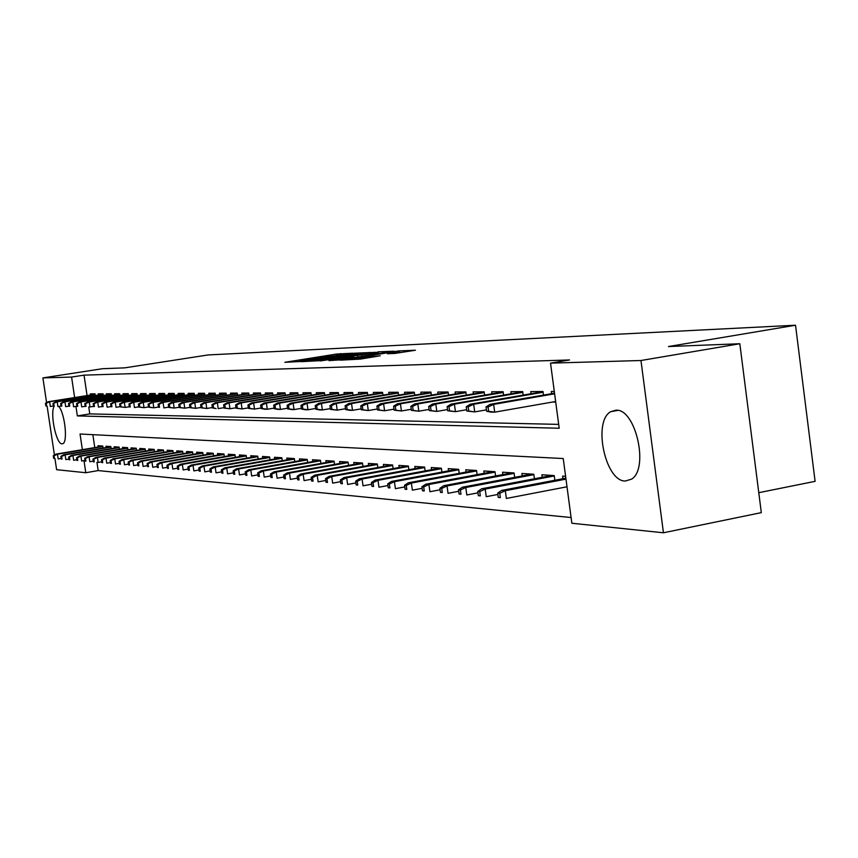 <?xml version="1.0" encoding="UTF-8"?>
<svg xmlns="http://www.w3.org/2000/svg" width="858" height="858" viewBox="0 0 858 858"><rect width="100%" height="100%" fill="white"/><g stroke="black" fill="none" stroke-linecap="round" stroke-linejoin="round"><path stroke-width="1.29" d="M352.692 353.217L336.668 354.032L284.845 362.301L300.354 361.529L301.63 361.282L299.292 361.143L309.298 359.352L352.692 353.217M625.246 481.048C605.072 481.327 592.588 421.01 610.821 411.658L615.937 410.199C635.531 408.354 649.302 468.382 631.66 479.107L625.246 481.048M58.794 406.424C65.015 413.653 68.007 442.803 62.666 443.725L62.001 443.822C56.22 444.347 49.764 413.234 54.183 406.156M394.551 353.485L415.444 350.236L398.809 350.911L340.304 360.167L360.489 359.094L380.233 355.77L348.134 359.245L387.58 352.767L399.581 351.544L387.355 353.711L394.551 353.485M46.6 402.67L42.9 377.906L102.445 368.715L124.796 367.846L208.097 354.944L795.527 325.225L668.457 346.535L739.821 343.747L640.969 360.51L663.438 532.775L571.857 523.251L563.234 458.537L80.041 434.019L82.368 449.678M42.9 377.906L71.589 377.07L74.625 397.554M75.933 406.392L77.349 415.916L559.202 428.249L550.525 363.138L569.54 359.963L84.041 375.139L71.589 377.07M550.525 363.138L640.969 360.51M371.535 352.466L353.893 353.26L301.33 361.668L320.066 360.66L371.535 352.466M377.96 351.855L393.929 351.201L339.865 359.899L328.957 360.607L351.973 356.874L353.56 356.467L349.238 356.638L320.098 360.961L373.82 352.37L378.024 352.327M95.302 395.495L95.056 393.843L90.326 393.876L90.498 395.034M103.325 395.484L103.078 393.801L98.241 393.833L98.413 395.002M111.529 395.474L111.283 393.758L106.338 393.79L106.51 394.98M119.927 395.452L119.67 393.715L114.618 393.747L114.79 394.948M128.507 395.441L128.239 393.672L123.08 393.704L123.252 394.927M137.28 395.431L137.012 393.629L131.724 393.65L131.907 394.894M146.257 395.409L145.989 393.575L140.583 393.608L140.766 394.873M155.448 395.399L155.18 393.532L149.646 393.565L149.828 394.841M164.865 395.388L164.586 393.479L158.912 393.511L159.105 394.809M174.496 395.366L174.217 393.436L168.415 393.468L168.608 394.777M184.373 395.356L184.084 393.382L178.142 393.414L178.335 394.755M194.487 395.334L194.198 393.329L188.106 393.361L188.299 394.723M204.858 395.324L204.558 393.275L198.316 393.307L198.509 394.691M215.487 395.313L215.186 393.221L208.773 393.254L208.977 394.659M226.383 395.291L226.083 393.157L219.509 393.2L219.712 394.626M237.569 395.281L237.258 393.103L230.512 393.136L230.727 394.583M249.045 395.27L248.734 393.039L241.817 393.082L242.02 394.551M260.832 395.248L260.51 392.985L253.4 393.018L253.614 394.519M272.93 395.238L272.608 392.921L265.304 392.953L265.53 394.487M285.371 395.227L285.028 392.857L277.531 392.889L277.756 394.444M298.144 395.206L297.801 392.792L290.101 392.825L290.315 394.412M311.282 395.195L310.928 392.717L303.013 392.76L303.239 394.369M324.796 395.184L324.431 392.653L316.291 392.696L316.516 394.326M338.696 395.173L338.331 392.578L329.944 392.621L330.18 394.294M353.003 395.163L352.627 392.503L344.004 392.546L344.24 394.251M367.739 395.152L367.363 392.428L358.472 392.471L358.708 394.208M382.925 395.141L382.539 392.342L373.38 392.396L373.627 394.165M398.573 395.13L398.176 392.267L388.738 392.31L388.985 394.122M414.704 395.12L414.307 392.181L404.568 392.235L404.826 394.079M431.359 395.109L430.941 392.095L420.892 392.149L421.149 394.026M448.541 395.098L448.112 391.999L437.741 392.052L438.009 393.983M466.28 395.098L465.851 391.913L455.137 391.967L455.405 393.94M484.62 395.088L484.18 391.816L473.112 391.87L473.38 393.886M503.582 395.088L503.12 391.72L491.677 391.774L491.956 393.833M523.187 395.088L522.715 391.613L510.885 391.677L511.164 393.79M543.479 395.088L543.007 391.505L530.748 391.57L531.038 393.736M84.041 375.139L87.066 395.57M88.749 406.96L89.779 413.899L558.687 424.388M552.724 402.016L555.716 402.08M551.608 393.683L551.319 391.462L554.289 391.452M96.954 462.344L98.166 470.581L571.096 517.535M92.857 434.663L94.766 447.586M98.187 447.007L97.994 445.72L102.767 446.031L103.067 448.069M106.177 447.544L105.984 446.246L110.864 446.557L111.165 448.637M114.35 448.101L114.146 446.771L119.133 447.104L119.444 449.217M122.694 448.67L122.501 447.318L127.595 447.651L127.917 449.806M131.231 449.249L131.038 447.876L136.25 448.219L136.572 450.418M139.961 449.839L139.768 448.455L145.099 448.798L145.42 451.04M148.895 450.45L148.691 449.034L154.15 449.399L154.483 451.673M158.044 451.061L157.829 449.635L163.417 450L163.76 452.327M167.396 451.705L167.181 450.246L172.908 450.622L173.252 452.992M176.973 452.348L176.759 450.879L182.625 451.254L182.969 453.678M186.787 453.013L186.572 451.512L192.567 451.909L192.932 454.375M196.836 453.7L196.621 452.177L202.767 452.574L203.132 455.094M207.143 454.397L206.917 452.852L213.213 453.26L213.588 455.834M217.696 455.115L217.471 453.539L223.927 453.957L224.303 456.585M228.518 455.855L228.292 454.247L234.92 454.676L235.306 457.368M239.629 456.606L239.393 454.976L246.182 455.416L246.578 458.161M251.019 457.389L250.783 455.716L257.754 456.177L258.151 458.987M262.709 458.183L262.462 456.477L269.627 456.949L270.034 459.824M274.71 458.998L274.463 457.271L281.821 457.754L282.239 460.692M287.044 459.834L286.786 458.075L294.348 458.569L294.777 461.583M299.71 460.703L299.453 458.901L307.218 459.416L307.657 462.494M312.73 461.593L312.473 459.759L320.452 460.274L320.903 463.438M326.115 462.505L325.847 460.628L334.062 461.164L334.523 464.403M339.886 463.438L339.618 461.529L348.069 462.087L348.53 465.401M354.054 464.414L353.786 462.462L362.484 463.03L362.955 466.43M368.64 465.401L368.361 463.417L377.327 463.996L377.81 467.492M383.665 466.43L383.387 464.392L392.61 465.004L393.114 468.586M399.142 467.492L398.863 465.411L408.365 466.033L408.88 469.723M415.1 468.586L414.811 466.452L424.613 467.095L425.139 470.892M431.563 469.712L431.263 467.535L441.377 468.189L441.913 472.093M448.541 470.87L448.23 468.64L458.676 469.326L459.223 473.337M466.066 472.072L465.755 469.787L476.544 470.495L477.102 474.624M484.169 473.316L483.858 470.967L495.002 471.696L495.581 475.965M502.885 474.592L502.552 472.2L514.081 472.951L514.671 477.348M522.222 475.922L521.889 473.466L533.815 474.238L534.427 478.775M542.235 477.295L541.902 474.774L554.236 475.579L554.858 480.266M562.955 478.721L562.612 476.126L565.604 476.319M758.772 492.685L815.1 481.338L795.527 325.225M98.166 470.581L85.789 472.726L56.607 469.691L54.944 458.526M54.419 455.072L47.115 406.145M739.821 343.747L761.314 512.634L663.438 532.775M83.987 460.596L85.789 472.726M89.779 413.899L77.349 415.916M552.734 402.07L555.641 401.565M355.416 353.314L306.703 361.004L321.653 359.363L352.306 354.483L357.893 353.41L355.416 353.314M373.777 353.389L378.464 352.488L366.763 353.7L353.056 355.941L373.777 353.389L373.927 354.461M53.282 455.727L53.668 458.344L54.429 458.408L54.033 455.791L53.282 455.727L56.113 454.096L57.475 454.214L58.183 458.923L61.175 458.419M54.033 455.791L57.475 454.214L102.842 446.557M56.113 454.096L102.799 446.224M54.429 458.408L53.668 458.344M46.193 403.314L45.453 403.303L45.849 405.931L46.589 405.941L46.193 403.314L49.646 401.737L48.295 401.726L95.12 394.294M95.152 394.508L49.646 401.737L50.354 406.467L53.357 405.984M46.589 405.941L45.849 405.931M48.295 401.726L45.453 403.303M60.875 456.359L61.261 459.009L62.033 459.073L61.637 456.424L60.875 456.359L63.728 454.719L65.122 454.837L65.83 459.598L68.94 459.073M61.637 456.424L65.122 454.837L110.939 447.093M63.728 454.719L110.886 446.75M62.033 459.073L61.261 459.009M68.629 457.014L69.026 459.695L69.809 459.759L69.412 457.078L68.629 457.014L71.514 455.351L72.93 455.469L73.649 460.285L76.866 459.738M69.412 457.078L72.93 455.469L119.219 447.629M71.514 455.351L119.165 447.286M69.809 459.759L69.026 459.695M76.566 457.689L76.963 460.392L77.767 460.456L77.37 457.754L76.566 457.689L79.472 456.006L80.92 456.124L81.649 460.993L84.985 460.424M77.37 457.754L80.92 456.124L127.67 448.187M79.472 456.006L127.617 447.833M77.767 460.456L76.963 460.392M84.674 458.365L85.081 461.1L85.907 461.175L85.5 458.44L84.674 458.365L87.613 456.671L89.093 456.788L89.822 461.711L93.286 461.121M85.5 458.44L89.093 456.788L136.325 448.755M87.613 456.671L136.272 448.391M85.907 461.175L85.081 461.1M53.732 403.378L52.971 403.367L53.368 406.027L54.129 406.027L53.732 403.378L57.218 401.78L55.834 401.78L103.142 394.251M103.175 394.476L57.218 401.78L57.926 406.563L61.047 406.07M54.129 406.027L53.368 406.027M55.834 401.78L52.971 403.367M61.433 403.442L60.65 403.432L61.047 406.113L61.83 406.124L61.433 403.442L64.951 401.834L63.546 401.823L111.347 394.208M111.379 394.433L64.951 401.834L65.669 406.66L68.897 406.145M61.83 406.124L61.047 406.113M63.546 401.823L60.65 403.432M69.305 403.507L68.511 403.496L68.908 406.209L69.702 406.22L69.305 403.507L72.866 401.876L71.428 401.866L119.734 394.165M119.766 394.39L72.866 401.876L73.595 406.767L76.941 406.231M69.702 406.22L68.908 406.209M71.428 401.866L68.511 403.496M77.359 403.571L76.544 403.56L76.952 406.306L77.767 406.317L77.359 403.571L80.963 401.919L79.483 401.919L128.314 394.112M128.346 394.348L80.963 401.919L81.692 406.874L85.157 406.317M77.767 406.317L76.952 406.306M79.483 401.919L76.544 403.56M92.975 459.062L93.383 461.829L94.23 461.904L93.822 459.137L92.975 459.062L95.935 457.346L97.447 457.464L98.187 462.451L101.77 461.84M93.822 459.137L97.447 457.464L145.174 449.335M95.935 457.346L145.12 448.959M94.23 461.904L93.383 461.829M85.596 403.635L84.76 403.635L85.178 406.413L86.004 406.424L85.596 403.635L89.243 401.973L87.73 401.962L137.076 394.069M137.119 394.315L89.243 401.973L89.983 406.971L93.576 406.392M86.004 406.424L85.178 406.413M87.73 401.962L84.76 403.635M101.469 459.781L101.888 462.58L102.745 462.655L102.327 459.856L101.469 459.781L104.451 458.043L106.006 458.161L106.746 463.213L110.468 462.569M102.327 459.856L106.006 458.161L154.226 449.924M104.451 458.043L154.172 449.549M102.745 462.655L101.888 462.58M94.026 403.71L93.179 403.7L93.597 406.51L94.444 406.52L94.026 403.71L97.715 402.027L96.171 402.016L146.053 394.015M146.096 394.272L97.715 402.027L98.456 407.089L102.188 406.488M94.444 406.52L93.597 406.51M96.171 402.016L93.179 403.7M110.167 460.51L110.585 463.341L111.465 463.427L111.047 460.585L110.167 460.51L113.17 458.751L114.758 458.88L115.519 463.985L119.369 463.32M111.047 460.585L114.758 458.88L163.492 450.536M113.17 458.751L163.438 450.139M111.465 463.427L110.585 463.341M102.66 403.786L101.791 403.775L102.209 406.617L103.078 406.628L102.66 403.786L106.392 402.08L104.815 402.07L155.244 393.972M155.287 394.23L106.392 402.08L107.143 407.196L111.004 406.574M103.078 406.628L102.209 406.617M104.815 402.07L101.791 403.775M119.069 461.261L119.487 464.124L120.388 464.21L119.97 461.336L119.069 461.261L122.093 459.48L123.724 459.609L124.485 464.768L128.486 464.081M119.97 461.336L123.724 459.609L172.984 451.147M122.093 459.48L172.919 450.75M120.388 464.21L119.487 464.124M111.497 403.85L110.607 403.85L111.025 406.724L111.926 406.735L111.497 403.85L115.272 402.123L113.653 402.123L164.65 393.919M164.693 394.176L115.272 402.123L116.034 407.314L120.045 406.66M111.926 406.735L111.025 406.724M113.653 402.123L110.607 403.85M128.185 462.033L128.603 464.929L129.537 465.015L129.108 462.108L128.185 462.033L131.242 460.22L132.915 460.36L133.676 465.583L137.827 464.864M129.108 462.108L132.915 460.36L182.7 451.791M131.242 460.22L182.636 451.383M129.537 465.015L128.603 464.929M120.549 403.925L119.637 403.925L120.066 406.831L120.978 406.842L120.549 403.925L124.367 402.188L122.715 402.177L174.281 393.865M174.324 394.133L124.367 402.188L125.139 407.432L129.29 406.756M120.978 406.842L125.139 407.432L120.066 406.831M122.715 402.177L119.637 403.925M137.516 462.816L137.956 465.755L138.899 465.84L138.47 462.902L137.516 462.816L140.605 460.982L142.321 461.121L143.093 466.409L147.394 465.669M138.47 462.902L142.321 461.121L192.642 452.434M140.605 460.982L192.589 452.016M138.899 465.84L137.956 465.755M129.826 404L128.893 404L129.322 406.939L130.255 406.96L129.826 404L133.687 402.241L131.993 402.23L184.148 393.811M184.191 394.09L133.687 402.241L134.459 407.55L138.771 406.842M130.255 406.96L129.322 406.939M131.993 402.23L128.893 404M147.093 463.62L147.522 466.591L148.498 466.677L148.059 463.706L147.093 463.62L150.204 461.765L151.952 461.915L152.745 467.267L157.196 466.484M148.059 463.706L151.952 461.915L202.842 453.11M150.204 461.765L202.778 452.67M148.498 466.677L147.522 466.591M139.328 404.086L138.374 404.075L138.803 407.057L139.768 407.067L139.328 404.086L143.232 402.295L141.495 402.284L194.262 393.758M194.294 394.036L143.232 402.295L144.026 407.668L148.498 406.939M139.768 407.067L144.026 407.668L138.803 407.057M141.495 402.284L138.374 404.075M156.896 464.446L157.336 467.46L158.333 467.546L157.893 464.532L156.896 464.446L160.038 462.569L161.84 462.719L162.634 468.136L167.256 467.331M157.893 464.532L161.84 462.719L213.288 453.785M160.038 462.569L213.224 453.346M158.333 467.546L157.336 467.46M149.078 404.161L148.091 404.161L148.531 407.175L149.517 407.185L149.078 404.161L153.024 402.348L151.244 402.338L204.622 393.693M204.665 393.983L153.024 402.348L153.818 407.797L158.462 407.035M149.517 407.185L153.818 407.797L148.531 407.175M151.244 402.338L148.091 404.161M166.956 465.293L167.407 468.339L168.425 468.436L167.975 465.379L166.956 465.293L170.131 463.395L171.975 463.545L172.769 469.036L177.574 468.189M167.975 465.379L171.975 463.545L224.002 454.493M170.131 463.395L223.938 454.032M168.425 468.436L167.407 468.339M159.062 404.247L158.054 404.236L158.505 407.293L159.513 407.314L159.062 404.247L163.063 402.413L161.24 402.402L215.24 393.64M215.283 393.94L163.063 402.413L163.867 407.925L168.683 407.132M159.513 407.314L158.505 407.293M161.24 402.402L158.054 404.236M177.274 466.162L177.724 469.251L178.775 469.347L178.325 466.259L177.274 466.162L180.47 464.232L182.368 464.392L183.172 469.948L188.159 469.079M178.325 466.259L182.368 464.392L234.995 455.201M180.47 464.232L234.92 454.74M178.775 469.347L177.724 469.251M169.316 404.332L168.275 404.322L168.726 407.421L169.766 407.432L169.316 404.332L173.37 402.477L171.493 402.466L226.137 393.575M226.18 393.886L173.37 402.477L174.174 408.054L179.172 407.239M169.766 407.432L174.174 408.054L168.726 407.421M171.493 402.466L168.275 404.322M187.859 467.052L188.32 470.184L189.393 470.281L188.932 467.149L187.859 467.052L191.087 465.1L193.029 465.261L193.844 470.892L199.013 469.98M188.932 467.149L193.029 465.261L246.257 455.941M191.087 465.1L246.192 455.459M189.393 470.281L188.32 470.184M179.826 404.418L178.764 404.408L179.225 407.55L180.287 407.561L179.826 404.418L183.934 402.531L182.014 402.52L237.312 393.511M237.366 393.833L183.934 402.531L184.749 408.194L189.94 407.336M180.287 407.561L184.749 408.194L179.225 407.55M182.014 402.52L178.764 404.408M198.724 467.975L199.185 471.139L200.289 471.235L199.828 468.06L198.724 467.975L201.984 465.991L203.968 466.151L204.794 471.857L210.167 470.913M199.828 468.06L203.968 466.151L257.829 456.692M201.984 465.991L257.754 456.199M200.289 471.235L199.185 471.139M190.626 404.504L189.532 404.504L189.993 407.679L191.087 407.689L190.626 404.504L194.777 402.595L192.803 402.584L248.788 393.447M248.831 393.768L194.777 402.595L195.613 408.333L200.997 407.443M191.087 407.689L195.613 408.333L189.993 407.679M192.803 402.584L189.532 404.504M209.878 468.908L210.349 472.125L211.476 472.222L211.014 469.004L209.878 468.908L213.17 466.902L215.208 467.063L216.044 472.844L221.621 471.857M211.014 469.004L215.208 467.063L269.702 457.475M213.17 466.902L269.627 456.96M211.476 472.222L210.349 472.125M201.705 404.601L200.59 404.59L201.051 407.818L202.177 407.829L201.705 404.601L205.92 402.67L203.893 402.659L260.564 393.382M260.618 393.715L205.92 402.67L206.757 408.472L212.355 407.55M202.177 407.829L206.757 408.472L201.051 407.818M203.893 402.659L200.59 404.59M221.343 469.873L221.804 473.133L222.973 473.23L222.501 469.969L221.343 469.873L224.657 467.835L226.759 468.007L227.595 473.873L233.387 472.833M222.501 469.969L226.759 468.007L281.896 458.269M224.657 467.835L281.799 457.743M222.973 473.23L221.804 473.133M213.095 404.697L211.937 404.686L212.409 407.947L213.567 407.968L213.095 404.697L217.353 402.734L215.272 402.724L272.662 393.307M272.705 393.65L217.353 402.734L218.2 408.623L224.024 407.657M213.567 407.968L216.119 408.59L212.409 407.947M215.272 402.724L211.937 404.686M233.108 470.87L233.58 474.163L234.781 474.27L234.298 470.967L233.108 470.87L236.454 468.8L238.61 468.972L239.468 474.914L245.485 473.841M234.298 470.967L238.61 468.972L294.423 459.084M236.454 468.8L294.251 458.558M234.781 474.27L233.58 474.163M224.796 404.794L223.606 404.783L224.088 408.097L225.268 408.108L224.796 404.794L229.107 402.81L226.973 402.788L285.081 393.243M285.135 393.597L229.107 402.81L229.965 408.773L236.014 407.775M225.268 408.108L229.965 408.773L224.088 408.097M226.973 402.788L223.606 404.783M245.206 471.889L245.688 475.225L246.911 475.332L246.439 471.986L245.206 471.889L248.584 469.787L250.804 469.969L251.662 475.986L257.926 474.871M246.439 471.986L250.804 469.969L307.293 459.92M248.584 469.787L307.035 459.395M246.911 475.332L245.688 475.225M236.819 404.89L235.596 404.879L236.079 408.236L237.301 408.247L236.819 404.89L241.195 402.874L238.996 402.863L297.855 393.168M297.908 393.532L241.195 402.874L242.063 408.923L248.348 407.882M237.301 408.247L242.063 408.923L236.079 408.236M238.996 402.863L235.596 404.879M257.647 472.93L258.129 476.319L259.395 476.437L258.912 473.037L257.647 472.93L261.057 470.806L263.342 470.988L264.21 477.102L270.72 475.933M258.912 473.037L263.342 470.988L320.527 460.789M261.057 470.806L320.184 460.263M259.395 476.437L258.129 476.319M249.185 404.997L247.93 404.987L248.423 408.387L249.667 408.397L249.185 404.997L253.625 402.949L251.362 402.938L310.982 393.093M311.036 393.468L253.625 402.949L254.494 409.084L261.036 408M249.667 408.397L254.494 409.084L248.423 408.387M251.362 402.938L247.93 404.987M270.442 474.013L270.935 477.445L272.233 477.563L271.739 474.12L270.442 474.013L273.884 471.846L276.233 472.039L277.113 478.238L283.88 477.016M271.739 474.12L276.233 472.039L334.137 461.668M273.884 471.846L333.698 461.143M272.233 477.563L270.935 477.445M261.904 405.094L260.618 405.083L261.111 408.537L262.398 408.558L261.904 405.094L266.409 403.024L264.082 403.013L324.485 393.007M324.538 393.393L266.409 403.024L267.288 409.245L274.088 408.118M262.398 408.558L267.288 409.245L264.961 409.223L261.111 408.537M264.082 403.013L260.618 405.083M283.612 475.118L284.105 478.603L285.446 478.721L284.953 475.235L283.612 475.118L287.087 472.93L289.5 473.123L290.39 479.408L297.436 478.131M284.953 475.235L289.5 473.123L348.134 462.58M287.087 472.93L347.608 462.054M285.446 478.721L284.105 478.603M275 405.212L273.67 405.191L274.174 408.698L275.493 408.719L275 405.212L279.558 403.099L277.166 403.088L338.374 392.932M338.438 393.329L279.558 403.099L280.459 409.416L287.527 408.236M275.493 408.719L280.459 409.416L278.056 409.384L274.174 408.698M277.166 403.088L273.67 405.191M297.168 476.265L297.672 479.804L299.045 479.922L298.552 476.372L297.168 476.265L300.675 474.034L303.164 474.238L304.064 480.609L311.39 479.279M298.552 476.372L303.164 474.238L362.548 463.524M300.675 474.034L361.915 462.988M299.045 479.922L297.672 479.804M288.481 405.319L287.108 405.308L287.612 408.858L288.985 408.88L288.481 405.319L293.104 403.185L290.637 403.174L352.681 392.846M352.735 393.254L293.104 403.185L294.015 409.588L301.373 408.354M288.985 408.88L294.015 409.588L291.538 409.556L287.612 408.858M290.637 403.174L287.108 405.308M311.132 477.434L311.636 481.027L313.063 481.156L312.548 477.552L311.132 477.434L314.671 475.171L317.235 475.386L318.146 481.853L325.772 480.469M312.548 477.552L317.235 475.386L377.391 464.489M314.671 475.171L376.651 463.953M313.063 481.156L311.636 481.027M325.514 478.646L326.029 482.293L327.499 482.421L326.984 478.775L325.514 478.646L329.086 476.351L331.735 476.565L332.657 483.14L340.594 481.681M326.984 478.775L331.735 476.565L392.674 465.486M329.086 476.351L391.827 464.95M327.499 482.421L326.029 482.293M340.347 479.901L340.873 483.601L342.374 483.73L341.859 480.019L340.347 479.901L343.951 477.563L346.675 477.777L347.619 484.459L355.888 482.936M341.859 480.019L346.675 477.777L408.44 466.505M343.951 477.563L407.464 465.969M342.374 483.73L340.873 483.601M302.359 405.437L300.954 405.426L301.469 409.03L302.874 409.051L302.359 405.437L307.057 403.271L304.515 403.249L367.406 392.76M367.471 393.179L307.057 403.271L307.979 409.77L315.637 408.483M302.874 409.051L307.979 409.77L305.427 409.738L301.469 409.03M304.515 403.249L300.954 405.426M316.666 405.555L315.218 405.544L315.733 409.202L317.181 409.223L316.666 405.555L321.428 403.357L318.811 403.335L382.582 392.664M382.636 393.103L321.428 403.357L322.361 409.952L330.341 408.612M317.181 409.223L322.361 409.952L319.744 409.92L315.733 409.202M318.811 403.335L315.218 405.544M331.424 405.673L329.922 405.662L330.448 409.384L331.939 409.395L331.424 405.673L336.25 403.442L333.558 403.421L398.219 392.567M398.284 393.028L336.25 403.442L337.194 410.145L345.506 408.74M331.939 409.395L337.194 410.145L330.448 409.384M333.558 403.421L329.922 405.662M355.641 481.188L356.167 484.942L357.722 485.081L357.196 481.317L355.641 481.188L359.288 478.807L362.097 479.043L363.041 485.821L371.664 484.223M357.196 481.317L362.097 479.043L424.678 467.556M359.288 478.807L423.584 467.031M357.722 485.081L356.167 484.942M346.632 405.802L345.088 405.791L345.624 409.566L347.168 409.588L346.632 405.802L351.544 403.528L348.756 403.517L414.339 392.471M414.403 392.943L351.544 403.528L352.499 410.339L361.154 408.869M347.168 409.588L352.499 410.339L349.71 410.306L345.624 409.566M348.756 403.517L345.088 405.791M371.428 482.518L371.954 486.336L373.562 486.475L373.026 482.646L371.428 482.518L375.096 480.094L378.003 480.33L378.957 487.215L387.945 485.553M373.026 482.646L378.003 480.33L441.441 468.65M375.096 480.094L440.208 468.114M373.562 486.475L371.954 486.336M362.333 405.931L360.746 405.92L361.282 409.759L362.87 409.77L362.333 405.931L367.321 403.625L364.446 403.603L430.984 392.374M431.048 392.857L367.321 403.625L368.286 410.542L377.305 409.009M362.87 409.77L368.286 410.542L361.282 409.759M364.446 403.603L360.746 405.92M387.709 483.88L388.256 487.762L389.907 487.912L389.371 484.019L387.709 483.88L391.42 481.424L394.423 481.67L395.388 488.674L404.761 486.926M389.371 484.019L394.423 481.67L458.74 469.766M391.42 481.424L457.357 469.24M389.907 487.912L388.256 487.762M378.55 406.059L376.898 406.049L377.445 409.952L379.086 409.974L378.55 406.059L383.601 403.721L380.63 403.7L448.155 392.267M448.219 392.771L383.601 403.721L384.577 410.757L394.004 409.148M379.086 409.974L384.577 410.757L377.445 409.952M380.63 403.7L376.898 406.049M404.536 485.306L405.083 489.242L406.799 489.392L406.252 485.446L404.536 485.306L408.29 482.807L411.379 483.054L412.366 490.165L422.147 488.331M406.252 485.446L411.379 483.054L476.598 470.924M408.29 482.807L475.075 470.399M406.799 489.392L405.083 489.242M395.291 406.199L393.586 406.188L394.144 410.156L395.838 410.178L395.291 406.199L400.429 403.818L397.361 403.807L465.883 392.16M465.958 392.674L400.429 403.818L401.415 410.971L411.25 409.287M395.838 410.178L401.415 410.971L394.144 410.156M397.361 403.807L393.586 406.188M421.932 486.765L422.479 490.776L424.26 490.937L423.702 486.915L421.932 486.765L425.707 484.223L428.914 484.48L429.901 491.72L440.122 489.789M423.702 486.915L428.914 484.48L495.055 472.125M425.707 484.223L493.361 471.6M424.26 490.937L422.479 490.776M412.601 406.349L410.843 406.327L411.4 410.36L413.159 410.381L412.601 406.349L417.825 403.925L414.65 403.904L484.212 392.042M484.277 392.578L417.825 403.925L418.822 411.196L429.086 409.427M413.159 410.381L418.822 411.196L411.4 410.36M414.65 403.904L410.843 406.327M439.907 488.277L440.465 492.363L442.299 492.524L441.741 488.438L439.907 488.277L443.725 485.692L447.039 485.96L448.048 493.318L458.708 491.291M441.741 488.438L447.039 485.96L514.135 473.359M443.725 485.692L512.269 472.833M442.299 492.524L440.465 492.363M430.491 406.488L428.678 406.478L429.236 410.574L431.059 410.596L430.491 406.488L435.81 404.032L432.518 404.011L503.153 391.924M503.228 392.481L435.81 404.032L436.819 411.422L447.533 409.566M431.059 410.596L436.819 411.422L429.236 410.574M432.518 404.011L428.678 406.478M458.515 489.843L459.073 493.994L460.971 494.165L460.403 490.004L458.515 489.843L462.365 487.215L465.787 487.494L466.806 494.969L477.96 492.846M460.403 490.004L465.787 487.494L533.869 474.635M462.365 487.215L531.821 474.109M460.971 494.165L459.073 493.994M449.013 406.649L447.136 406.628L447.704 410.8L449.581 410.821L449.013 406.649L454.408 404.139L451.018 404.118L522.747 391.795M522.822 392.374L454.408 404.139L455.437 411.658L466.634 409.716M449.581 410.821L455.437 411.658L447.704 410.8M451.018 404.118L447.136 406.628M477.767 491.462L478.346 495.688L480.308 495.86L479.729 491.634L477.767 491.462L481.66 488.781L485.199 489.071L486.239 496.685L497.887 494.455M479.729 491.634L485.199 489.071L554.289 475.954M481.66 488.781L552.048 475.439M480.308 495.86L478.346 495.688M468.189 406.81L466.237 406.789L466.816 411.036L468.768 411.057L468.189 406.81L473.68 404.257L470.163 404.236L543.028 391.666M543.103 392.267L473.68 404.257L474.721 411.904L486.432 409.867M468.768 411.057L474.721 411.904L466.816 411.036M470.163 404.236L466.237 406.789M497.715 493.146L498.294 497.447L500.332 497.619L499.742 493.318L497.715 493.146L501.64 490.411L505.308 490.712L506.359 498.455L566.999 486.786M499.742 493.318L505.308 490.712L565.98 479.129M501.64 490.411L565.851 478.163M500.332 497.619L498.294 497.447M488.052 406.971L486.036 406.949L486.615 411.272L488.642 411.304L488.052 406.971L493.64 404.375L489.993 404.354L554.525 393.179M554.611 393.801L493.64 404.375L494.691 412.162L555.63 401.501M488.642 411.304L494.691 412.162L491.044 412.119L486.615 411.272M489.993 404.354L486.036 406.949M336.808 354.998L336.668 354.032M340.765 354.44L340.637 353.539M321.793 360.392L321.653 359.363M352.445 355.502L352.306 354.483M352.123 357.936L351.973 356.874M357.765 357.035L357.593 355.823M361.926 356.37L361.786 355.309M395.023 353.442L394.894 352.445M360.285 359.127L360.124 358.011M369.197 357.7L369.047 356.585M373.477 357.014L373.337 356.059M610.821 411.658L617.824 410.403M358.065 354.611L357.893 353.41M353.925 357.647L353.764 356.52M378.625 353.711L378.464 352.488M399.753 352.81L399.581 351.544"/></g></svg>
